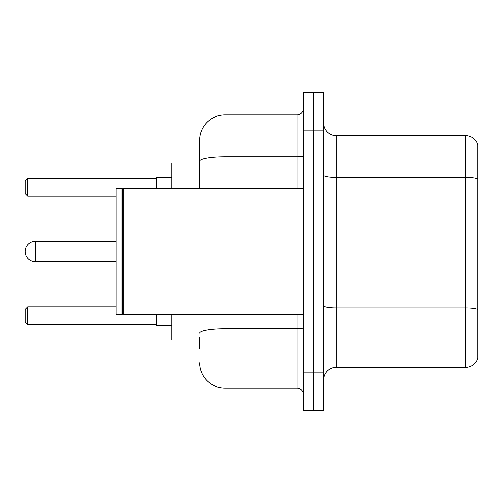 <?xml version="1.0" encoding="UTF-8"?>
<svg xmlns="http://www.w3.org/2000/svg" width="503" height="503" viewBox="0 0 503 503"><rect width="100%" height="100%" fill="white"/><g stroke="black" fill="none" stroke-linecap="round" stroke-linejoin="round"><path stroke-width="0.75" d="M199.653 185.481L199.653 154.132L199.653 162.985L171.837 162.985L171.837 188.273M199.653 340.015L171.837 340.015L171.837 314.727M199.653 348.868L199.653 337.488M303.347 372.893L303.347 410.832L313.463 410.832L313.463 372.893L313.463 410.832L323.58 410.832L323.58 372.893L313.463 372.893L313.463 130.107L313.463 372.893L303.347 372.893L303.347 130.107L313.463 130.107L313.463 92.168L313.463 130.107L323.58 130.107L323.58 372.893M323.58 130.107L323.58 92.168L303.347 92.168L303.347 130.107M224.948 314.727L224.948 388.071L297.022 388.071L297.022 314.727M199.653 188.273L199.653 140.224A25.288 25.288 0 0 1 224.948 114.929L297.022 114.929A6.325 6.325 0 0 0 303.347 108.61M199.653 140.224L199.653 154.132M303.347 394.39A6.325 6.325 0 0 0 297.022 388.071M224.948 388.071A25.288 25.288 0 0 1 199.653 362.776M323.58 379.979A12.644 12.644 0 0 1 336.224 367.328L465.709 367.328L465.709 135.672L336.224 135.672A12.644 12.644 0 0 1 323.58 123.021A12.644 12.644 0 0 0 336.224 135.672L336.224 367.328M477.85 144.776A12.644 12.644 0 0 0 465.709 135.672A12.644 12.644 0 0 1 477.85 144.776L477.85 358.224A12.644 12.644 0 0 1 465.709 367.328M35.267 241.383A10.117 10.117 0 0 0 25.15 251.5A10.117 10.117 0 0 1 35.267 241.383A10.117 10.117 0 0 0 25.15 251.5A10.117 10.117 0 0 0 35.267 261.617L35.267 241.383L116.193 241.383M123.153 314.727L122.518 314.092L122.518 188.908L123.153 188.273L123.153 314.727L303.347 314.727M121.883 314.727L116.193 314.727L116.193 188.273L121.883 188.273L121.883 314.727L122.518 314.092M156.659 314.727L156.659 325.472L171.837 325.472M171.837 177.528L156.659 177.528L156.659 188.273M27.678 324.592L25.15 322.058L25.15 309.414L27.678 306.887L27.678 324.592L156.659 324.592M27.678 306.887L116.193 306.887M27.678 196.113L25.15 193.586L25.15 180.942L27.678 178.408L27.678 196.113L116.193 196.113M27.678 178.408L156.659 178.408M303.347 327.604A6.325 1.1 0 0 1 297.022 328.704L224.948 328.704A25.288 4.389 180 0 0 199.653 333.099M224.948 114.929L224.948 156.729L297.022 156.729L297.022 114.929M199.653 161.123A25.288 4.389 180 0 1 224.948 156.729L224.948 188.273M297.022 188.273L297.022 156.729A6.325 1.1 0 0 0 303.347 155.628M477.85 179.049A12.644 2.194 180 0 0 465.709 177.465L336.224 177.465A12.644 2.194 0 0 1 323.58 175.27M477.85 309.546A12.644 2.194 180 0 0 465.709 307.968L336.224 307.968A12.644 2.194 -0 0 1 323.58 305.767M122.518 188.908L121.883 188.273M123.153 188.273L303.347 188.273M116.193 261.617L35.267 261.617"/></g></svg>

